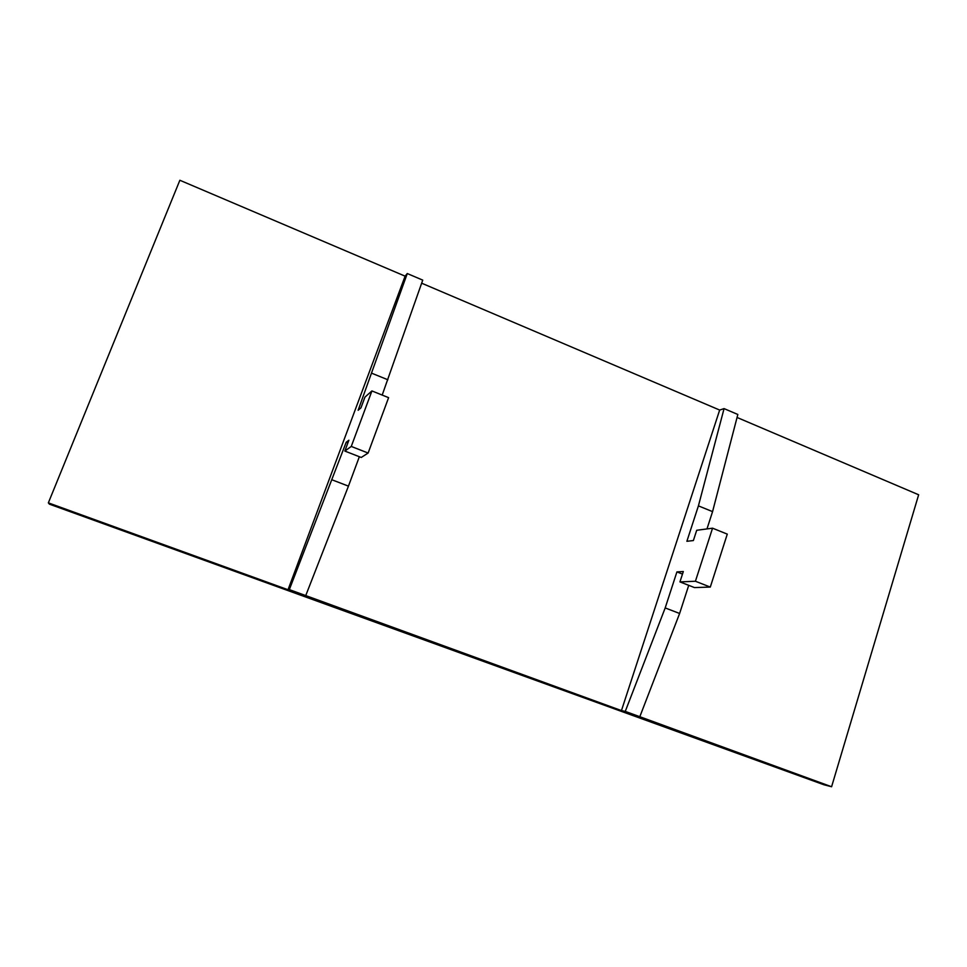 <?xml version="1.0" encoding="UTF-8"?>
<svg xmlns="http://www.w3.org/2000/svg" width="967" height="967" viewBox="0 0 967 967"><rect width="100%" height="100%" fill="white"/><g stroke="black" fill="none" stroke-linecap="round" stroke-linejoin="round"><path stroke-width="1.45" d="M289.326 589.604L288.033 589.737L405.113 276.151L407.276 273.54L358.128 410.274L360.945 407.856L364.946 397.123L371.92 390.934L351.263 446.44L344.844 451.057L348.894 440.215L346.21 442.245L289.326 589.604L621.455 710.576L719.666 410.056L421.66 283.198M719.666 410.056L724.065 408.606L698.416 505.874L686.884 541.29L693.375 540.553L696.711 530.279L712.546 528.187L695.418 581.252L679.946 581.904L683.318 571.521L676.912 571.908L665.187 607.929L625.262 711.398L831.596 786.739L918.65 494.778L737.047 417.466M405.113 276.151L179.862 180.261L48.35 502.864L49.39 504.145L823.884 784.745L831.596 786.739M407.276 273.54L422.736 280.128L382.195 395.068M724.065 408.606L737.833 414.468L712.57 511.628L706.974 528.925M625.262 711.398L621.455 710.576M48.35 502.864L288.033 589.737M665.187 607.929L679.62 613.477L639.828 716.68M688.734 585.325L679.62 613.477M676.912 571.908L682.484 574.096M679.946 581.904L694.463 587.573L710.298 587.078L695.418 581.252M712.546 528.187L727.281 534.122L710.298 587.078M698.416 505.874L712.57 511.628M332.165 479.874L348.446 486.135L305.753 595.563M359.349 456.726L348.446 486.135M346.21 442.245L347.89 442.898M344.844 451.057L361.235 457.464L368.125 453.04L351.263 446.44M371.92 390.934L388.601 397.655L368.125 453.04M371.92 373.298L387.864 379.765"/></g></svg>
